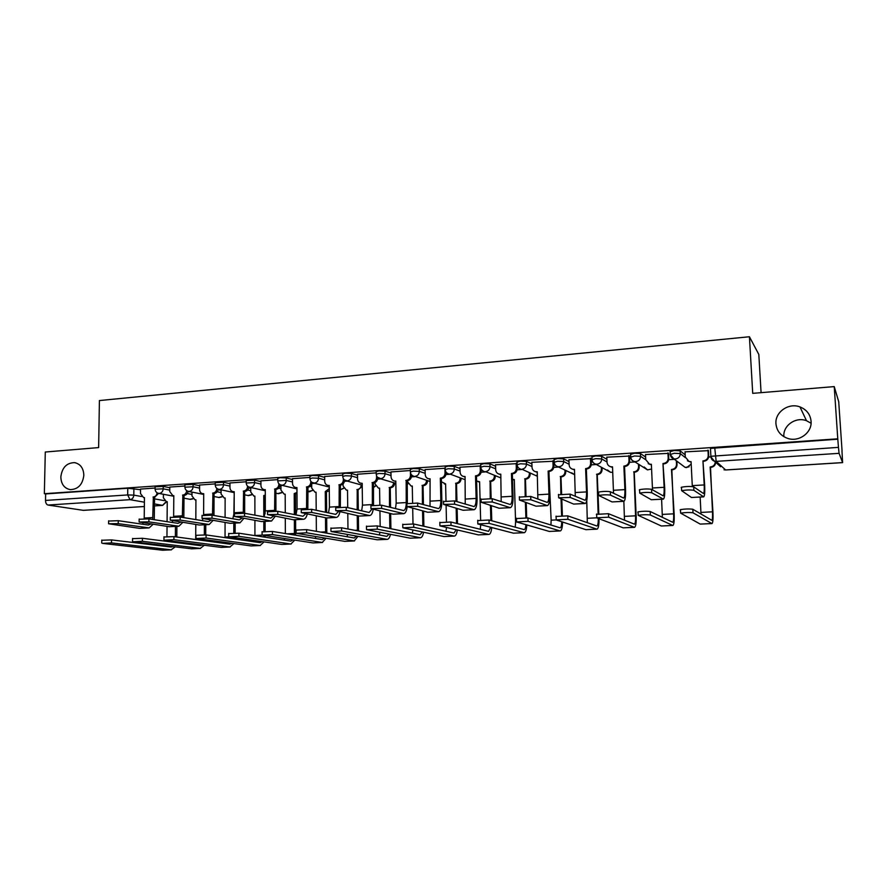 <?xml version="1.0" encoding="UTF-8"?>
<svg xmlns="http://www.w3.org/2000/svg" width="887" height="887" viewBox="0 0 887 887"><rect width="100%" height="100%" fill="white"/><g stroke="black" fill="none" stroke-linecap="round" stroke-linejoin="round"><path stroke-width="1.33" d="M83.833 475.255C82.646 484.59 78.111 489.38 70.206 489.624C64.263 488.349 61.148 484.125 60.837 476.962C62.057 467.549 66.658 462.781 74.641 462.648C80.451 463.979 83.511 468.181 83.833 475.255M783.897 436.692L783.886 436.548C782.8 425.616 795.783 416.458 806.494 420.715L811.084 423.243M811.073 421.214C812.237 432.59 799.021 442.314 787.811 438.433C780.693 435.872 776.746 431.004 775.948 423.82C774.794 412.211 788.587 402.432 799.963 406.911C806.605 409.583 810.308 414.351 811.073 421.214M169.794 487.739L163.219 486.42L155.114 486.797M199.597 485.732L193.089 484.369L184.906 484.757M229.977 483.703L223.546 482.262L215.264 482.683M260.933 481.63L254.591 480.133L246.209 480.566M292.499 479.534L286.235 477.949L280.115 477.716L277.753 478.415M324.675 477.394L318.511 475.72L312.39 475.487L309.918 476.219M357.505 475.221L351.429 473.458L345.32 473.214L342.726 473.98M390.979 473.015L385.002 471.141L378.904 470.897L376.188 471.696M425.139 470.786L419.274 468.779L413.176 468.524L410.326 469.356M459.998 468.524L454.244 466.374L448.157 466.118L445.163 466.983M495.589 466.229L489.934 463.912L483.858 463.646L480.71 464.555M531.912 463.923L526.379 461.406L520.314 461.129L517.021 462.083M569.01 461.617L563.6 458.845L557.546 458.557L554.087 459.555M606.896 459.322L601.608 456.228L595.587 455.929L591.939 456.993M645.614 457.06L640.447 453.545L634.438 453.246L630.602 454.366M685.185 454.909L680.141 450.818L674.153 450.496L670.117 451.705M676.881 461.739L677.59 461.695M841.974 450.851L842.606 462.626L839.08 453.335L716.153 461.373L725.61 469.944L842.572 462.593M761.079 392.664L758.817 354.456L749.426 336.75L752.719 393.351L834.235 386.599L837.771 438.821L44.35 493.704L45.292 452.015L98.634 447.591L99.411 400.558L749.426 336.75M834.235 386.599L838.725 401.733L842.062 450.84M144.359 506.521L83.433 510.358L47.998 505.047C46.434 504.548 45.603 503.018 45.503 500.434L45.647 493.915L127.772 488.249L140.545 489.702M45.647 493.915L44.35 493.704M710.498 449.01L710.886 456.284L838.459 447.37L839.08 453.335M838.459 447.37L837.771 438.821M708.447 450.64L685.03 451.86M668.51 453.368L645.503 454.554M629.426 456.051L606.808 457.182M591.174 458.668L568.944 459.765M553.721 461.229L531.856 462.304M517.066 463.657L495.545 464.788M480.754 465.963L459.965 467.216M445.196 468.247L425.117 469.6M410.348 470.531L390.967 471.939M376.21 472.871L357.494 474.235M342.737 475.166L324.675 476.474M309.929 477.417L292.488 478.681M277.753 479.623L260.933 480.843M282.476 485.444L280.935 485.61M246.209 481.785L229.977 482.96M215.253 483.903L199.608 485.034M184.895 485.987L169.805 487.074M188.122 491.398L191.991 492.174M218.169 489.657L221.096 490.278M248.781 487.905L250.733 488.349M279.948 486.154L280.935 486.386M155.103 488.027L140.556 489.081M710.664 456.905L708.646 457.038M837.905 439.187L710.465 448.39M674.442 459.322L668.676 459.699M635.003 461.95L629.57 462.304M596.397 464.522L591.285 464.866M558.588 467.039L553.81 467.36M521.567 469.511L517.11 469.811M485.3 471.928L481.164 472.206M449.776 474.29L445.95 474.545M414.972 476.618L411.435 476.851M380.856 478.891L377.618 479.102M347.416 481.12L344.466 481.319M314.63 483.304L311.969 483.482M681.172 487.573L681.471 487.207C686.161 486.375 690.241 486.253 693.701 486.841L703.491 493.527C704.178 492.906 704.411 490.034 704.2 484.934L702.947 460.885L704.677 485.289C704.965 492.163 704.644 496.021 703.724 496.875L693.878 490.323C690.419 489.757 686.338 489.879 681.648 490.688L691.461 497.496L703.613 496.875M702.947 460.885L703.336 460.863C706.462 460.353 708.092 458.557 708.247 455.463L708.724 455.896C708.569 458.967 706.928 460.763 703.812 461.273L703.424 461.295M708.436 450.474L708.724 455.896M691.095 462.105L687.414 460.808M685.03 451.705L685.296 457.005L689.099 461.55L691.073 461.672L692.326 486.553M707.97 450.13L708.247 455.463M693.013 512.797C689.521 512.32 685.407 512.431 680.639 513.141L700.22 524.095L711.851 523.53L693.013 512.797L692.836 509.26L711.84 520.325C712.483 519.715 712.704 516.877 712.494 511.821L710.487 466.961C713.447 466.495 715.033 464.81 715.255 461.905M680.152 509.925L680.473 509.615C685.23 508.883 689.343 508.772 692.836 509.26M710.121 466.994L712.937 512.098C713.226 518.906 712.926 522.731 712.05 523.563L711.851 523.53M715.687 462.304C715.476 465.198 713.891 466.884 710.942 467.349L710.565 467.371M701.007 514.05L700.153 497.075M711.951 523.574L700.22 524.095M639.305 490.034L639.56 489.668C644.051 488.87 648.042 488.759 651.546 489.314L663.143 495.822C663.964 495.201 664.296 492.363 664.119 487.307L662.988 463.513L664.685 487.65C664.928 494.458 664.485 498.283 663.376 499.126L651.712 492.762C648.209 492.218 644.206 492.329 639.715 493.105L651.324 499.736L663.232 499.137M662.988 463.513L663.365 463.491C666.425 462.981 668.033 461.207 668.199 458.158L668.754 458.568C668.598 461.617 666.991 463.38 663.931 463.89L663.554 463.912M668.499 453.224L668.754 458.568M651.391 464.71L648.22 463.679M645.492 454.421L645.736 459.666L649.517 464.178L651.368 464.278L652.522 489.868M667.944 452.88L668.199 458.158M598.392 492.44L598.592 492.063C602.883 491.309 606.808 491.198 610.356 491.742L623.672 498.073C624.625 497.441 625.036 494.624 624.903 489.624L623.883 466.085L624.537 466.473L625.557 489.957C625.745 496.698 625.191 500.49 623.894 501.332L610.5 495.146C606.952 494.613 603.027 494.724 598.725 495.467L612.052 501.931L623.727 501.343M623.883 466.085L624.26 466.063C627.253 465.564 628.839 463.801 629.005 460.785L629.648 461.185C629.482 464.2 627.896 465.952 624.914 466.451L624.537 466.473M629.415 455.918L629.648 461.185M612.529 467.249L609.79 466.418M606.808 457.071L607.018 462.26C607.262 464.611 608.515 466.107 610.777 466.75L612.518 466.828L613.516 493.261M628.783 455.563L629.005 460.785M650.337 515.003C646.8 514.549 642.753 514.648 638.208 515.336L661.292 525.991L672.679 525.437L650.337 515.003L650.182 511.511L672.712 522.266C673.499 521.645 673.798 518.84 673.621 513.828L671.836 469.434C674.796 468.957 676.36 467.238 676.504 464.3L676.337 460.741M637.786 512.165L638.052 511.843C642.598 511.145 646.645 511.034 650.182 511.511M671.47 469.467L674.153 514.105C674.397 520.846 673.987 524.638 672.923 525.47L672.679 525.437M676.859 461.14L677.025 464.677C676.87 467.615 675.317 469.334 672.368 469.811L672.002 469.833M662.367 517.365L661.602 499.226M672.801 525.47L661.292 525.991M608.637 517.165L596.53 517.797L623.184 527.843L634.338 527.299L608.637 517.165L608.504 513.706L634.405 524.162C635.325 523.541 635.713 520.758 635.569 515.802L633.983 471.862C636.877 471.385 638.418 469.689 638.573 466.773L638.463 464.145M596.397 514.349L608.504 513.706M633.617 471.884L634.227 472.25L636.167 516.068C636.367 522.742 635.846 526.49 634.604 527.322L634.338 527.299M639.061 464.522L639.172 467.15C639.017 470.055 637.487 471.751 634.593 472.217L634.227 472.25M624.481 520.192L623.849 501.343M634.471 527.333L623.184 527.843M558.389 494.802L570.086 494.114L585.043 500.268C586.13 499.636 586.629 496.842 586.518 491.897L585.62 468.602L586.351 468.979L587.249 492.218C587.394 498.893 586.728 502.652 585.265 503.494L570.208 497.474L558.655 497.773L573.623 504.082L585.076 503.506M585.62 468.602L585.974 468.569C588.913 468.081 590.465 466.351 590.642 463.358L591.374 463.746C591.197 466.728 589.644 468.469 586.706 468.957L586.351 468.979M591.163 458.546L591.374 463.746M574.499 469.744L572.115 469.046M568.933 459.666L569.121 464.799C569.354 467.161 570.596 468.646 572.847 469.267L574.488 469.334L575.297 496.288M590.443 458.191L590.642 463.358M519.261 497.097L530.714 496.432L547.235 502.419C548.443 501.787 549.02 499.015 548.942 494.114L548.144 471.064L548.953 471.429L549.752 494.436C549.851 501.033 549.086 504.758 547.445 505.612L530.814 499.758L519.46 500.035L536.003 506.189L547.246 505.623M548.144 471.064L548.499 471.041C551.381 470.553 552.911 468.835 553.089 465.875L553.898 466.263C553.71 469.212 552.18 470.93 549.319 471.407L548.953 471.429M553.71 461.118L553.898 466.263M537.267 472.172L535.194 471.596M531.856 462.205L532.023 467.294C532.244 469.655 533.475 471.13 535.704 471.729L537.245 471.773L537.866 499.059M552.911 460.763L553.089 465.875M480.998 499.348L492.196 498.694L510.213 504.515C511.555 503.894 512.198 501.144 512.154 496.299L511.455 473.47L512.342 473.835L513.041 496.609C513.096 503.14 512.231 506.832 510.424 507.686L492.285 501.987L481.12 502.253L499.17 508.251L510.202 507.697M511.455 473.47L511.81 473.447C514.626 472.971 516.134 471.274 516.323 468.347L517.199 468.724C516.999 471.64 515.502 473.336 512.697 473.813L512.342 473.835M517.01 461.661L517.077 464.721L520.403 463.79L526.468 464.067L532 466.551M517.088 465.243L517.199 468.724M500.8 474.556L498.993 474.057M495.545 464.699L495.689 469.733C495.9 472.095 497.119 473.558 499.326 474.135L500.789 474.168L501.177 501.643M516.167 463.28L516.323 468.347M567.891 519.272L556.049 519.893L585.852 529.661L596.785 529.129L567.891 519.272L567.769 515.857L596.896 526.013C597.871 525.492 598.337 522.975 598.315 518.463M555.938 516.478L567.769 515.857M598.126 513.739L596.907 474.235C599.745 473.758 601.253 472.084 601.419 469.201L601.342 467.227M596.552 474.257L597.239 474.612L598.803 513.673M602.018 467.604L602.096 469.567C601.929 472.438 600.421 474.113 597.583 474.578L597.239 474.612M587.338 522.72L586.762 500.634M599.002 518.729C599.069 524.938 598.437 528.408 597.095 529.151L596.785 529.129M596.929 529.162L585.852 529.661M528.064 521.334L516.478 521.933L549.297 531.435L559.996 530.914L528.064 521.334L527.953 517.953L560.152 527.832C561.094 527.466 561.637 525.437 561.793 521.767M516.378 518.562L527.953 517.953M560.861 494.004L560.573 476.552C563.367 476.086 564.842 474.434 565.019 471.574L564.964 470.11M560.229 476.574L560.983 476.918L561.604 493.937M565.718 470.476L565.773 471.928C565.596 474.778 564.11 476.441 561.327 476.896L560.983 476.918M549.164 477.284L551.149 520.17L556.127 519.915M561.626 515.602L561.039 499.148M561.804 499.448L562.38 515.58M562.558 522.022C562.436 527.388 561.693 530.359 560.34 530.936L559.996 530.914M560.163 530.947L549.297 531.435M550.927 525.049L551.149 520.17M489.114 523.352L477.783 523.94L513.484 533.176L523.973 532.666L489.114 523.352L489.014 520.015L524.15 529.617C525.071 529.328 525.658 527.687 525.936 524.672M477.705 520.602L489.014 520.015M525.193 496.099L524.982 478.825C527.71 478.37 529.173 476.729 529.351 473.902L529.317 472.838M524.638 478.847L525.47 479.191L526.002 496.088M530.138 473.181L530.171 474.246C529.982 477.073 528.53 478.714 525.803 479.168L525.47 479.191M514.294 479.867L512.531 479.39L514.283 479.512L515.591 522.011L516.567 521.966M525.88 517.72L525.392 502.508M526.224 502.796L526.701 517.775M526.811 524.927C526.523 529.628 525.703 532.211 524.339 532.688L523.973 532.666M524.15 532.699L513.484 533.176M515.236 527.222L515.591 522.011M443.533 501.543L454.521 500.911L473.968 506.577C475.421 505.945 476.131 503.228 476.119 498.427L475.521 475.831L476.485 476.186L477.073 498.727C477.095 505.202 476.131 508.861 474.179 509.715L454.599 504.171L443.6 504.415L463.103 510.269L473.935 509.726M475.521 475.831L475.864 475.809C478.625 475.343 480.111 473.658 480.31 470.764L481.253 471.13C481.053 474.013 479.579 475.698 476.818 476.164L476.485 476.186M481.197 469.012L481.253 471.13M465.076 476.884L463.513 476.452M459.965 467.139L460.087 472.117C460.298 474.478 461.495 475.931 463.69 476.485L465.076 476.519L465.243 504.082M480.177 465.753L480.31 470.764M451.017 525.326L439.941 525.902L478.381 534.883L488.659 534.384L451.017 525.326L450.94 522.022L488.582 531.346L490.744 527.288M439.83 522.598L450.94 522.022M490.245 498.427L490.09 481.064C492.773 480.61 494.203 478.98 494.392 476.186L494.369 475.432M489.757 481.076L490.655 481.408L491.132 498.505M495.256 475.776L495.279 476.519C495.09 479.313 493.66 480.942 490.988 481.386L490.655 481.408M476.607 480.998L479.601 481.73L480.621 519.882M490.855 520.514L490.444 505.546M491.331 505.823L491.753 520.769M479.612 482.073L478.071 481.652M491.731 527.543C491.32 531.712 490.433 533.996 489.07 534.395L488.659 534.384M488.859 534.406L478.381 534.883M480.255 529.284L480.743 524.705M406.834 503.683L417.644 503.073L438.466 508.595C440.019 507.963 440.806 505.268 440.828 500.512L440.329 478.148L441.349 478.492L441.848 500.811C441.826 507.22 440.772 510.845 438.666 511.699L417.71 506.311L406.878 506.532L427.767 512.254L438.411 511.71M440.329 478.148L440.662 478.126C443.367 477.661 444.819 475.997 445.03 473.126L446.039 473.481C445.828 476.341 444.376 478.004 441.682 478.47L441.349 478.492M446.006 472.05L446.039 473.481M430.084 479.168L428.72 478.78M425.117 469.522L425.217 474.456C425.416 476.818 426.603 478.259 428.776 478.792L430.084 478.825L430.018 506.41M444.908 468.17L445.03 473.126M413.741 527.255L402.909 527.82L443.988 536.557L454.055 536.058L413.741 527.255L413.686 523.984L453.989 533.054L456.228 529.705M402.753 524.527L413.686 523.984M455.996 501.343L455.896 483.249C458.512 482.805 459.932 481.197 460.131 478.415L460.109 477.927M455.563 483.271L456.517 483.592L456.96 501.632M461.063 478.259L461.074 478.747C460.874 481.519 459.466 483.127 456.849 483.57L456.517 483.592M441.416 481.752L445.607 483.903L445.995 500.756M446.471 521.756L446.106 505.501M456.528 523.408L456.162 508.329M457.127 508.595L457.492 523.64M445.618 484.235L444.265 483.858M457.315 529.96C456.805 533.686 455.863 535.726 454.499 536.081L454.055 536.058M454.266 536.092L443.988 536.557M445.95 531.246L446.538 527.443M407.133 506.965C406.579 511.001 405.492 513.229 403.884 513.651L381.61 508.395L370.943 508.606L393.152 514.183L403.607 513.662M370.899 505.767L381.565 505.202L403.685 510.579C405.348 509.947 406.202 507.275 406.235 502.563L406.157 480.388C408.807 479.934 410.249 478.293 410.459 475.454L411.535 475.798C411.324 478.625 409.894 480.277 407.244 480.732L407.333 503.173M405.836 480.41L406.922 480.754M411.513 474.855L411.535 475.798M395.802 481.408L394.671 481.087M390.967 471.862L391.045 476.751C391.234 479.102 392.409 480.532 394.549 481.053L395.79 481.076L396.179 503.162L395.502 508.65M410.393 472.206L410.459 475.454M377.274 529.14L366.675 529.694L410.26 538.187L420.139 537.71L377.274 529.14L377.23 525.902L420.083 534.728L422.345 531.956M366.453 526.423L377.23 525.902M422.423 504.359L422.356 485.389C424.928 484.956 426.325 483.36 426.525 480.61L426.525 480.333M422.035 485.411L423.055 485.721L423.443 504.636M427.534 480.654L427.534 480.931C427.334 483.681 425.948 485.267 423.376 485.699L423.055 485.721M407.632 480.687L407.654 481.841L411.069 486.009L412.278 486.032L412.599 502.774M412.998 523.873L412.699 508.395M422.855 526.046L422.556 510.912M423.576 511.178L423.875 526.279M412.278 486.353L411.136 486.032M423.565 532.211C422.966 535.571 421.979 537.411 420.604 537.722L420.139 537.71M420.36 537.744L410.26 538.187M412.311 533.131L412.965 529.96M373.183 509.493C372.54 513.163 371.409 515.181 369.801 515.558L346.274 510.435L335.752 510.635L359.235 516.079L369.502 515.569M335.718 507.819L346.229 507.275L369.125 512.498L371.875 509.182M372.352 505.135L372.352 482.617C374.946 482.162 376.354 480.532 376.576 477.727L377.718 478.06C377.496 480.865 376.088 482.495 373.494 482.938L373.505 505.025M372.03 482.639L373.172 482.96M377.707 477.505L377.718 478.06M357.483 474.157L357.55 479.002C357.727 481.342 358.88 482.761 360.998 483.26L361.308 483.348M360.998 483.26L362.184 483.282L362.484 505.158L361.674 510.801M376.543 475.765L376.576 477.727M341.584 530.991L331.206 531.535L377.197 539.795L386.876 539.329L341.584 530.991L341.55 527.787L386.832 536.38L389.105 534.063M330.929 528.275L341.55 527.787M389.482 507.153L389.471 487.495C391.999 487.063 393.362 485.488 393.573 482.761L393.573 482.661M389.16 487.517L390.236 487.817L390.557 507.419M394.637 482.983L394.637 483.082C394.438 485.799 393.074 487.373 390.546 487.795L390.236 487.817M375.035 482.528L375.057 483.969L378.427 488.105L379.581 488.127L379.847 504.98M380.179 526.512L379.935 511.078M389.837 528.508L389.581 513.34M390.657 513.595L390.912 528.73M379.592 488.415L378.682 488.183M390.446 534.329C389.77 537.389 388.75 539.063 387.375 539.34L386.876 539.329M387.12 539.351L377.197 539.795M379.314 534.95L380.002 532.289M339.898 511.888C339.167 515.236 338.002 517.088 336.395 517.42L311.659 512.442L301.281 512.631L326.671 517.964L326.815 533.176M301.27 509.825L311.636 509.315L335.696 514.393L338.468 511.577M339.122 507.054L339.211 484.79C341.761 484.346 343.147 482.739 343.369 479.956L344.566 480.277C344.344 483.06 342.959 484.668 340.408 485.111L340.342 507.009M338.889 484.812L340.098 485.134M324.675 476.408L324.72 481.197C324.886 483.537 326.017 484.945 328.112 485.433L328.589 485.555M328.112 485.433L329.243 485.444L329.454 507.109L328.512 512.874M343.358 478.625L343.369 479.956M306.636 532.799L296.48 533.331L344.766 541.369L354.268 540.915L306.636 532.799L306.614 529.628L354.235 537.988L356.485 536.081M296.136 530.093L306.614 529.628M357.162 509.77L357.217 489.557C359.667 489.136 361.02 487.595 361.253 484.923M356.907 489.58L358.038 489.879L358.304 510.025M362.229 486.431L358.038 489.879M343.069 483.903L343.092 486.054L346.418 490.156L347.516 490.178L347.715 507.619M347.97 529.007L347.793 513.595M357.428 530.803L357.239 515.646M358.381 515.901L358.57 531.014M357.949 536.336L354.268 540.915M354.512 540.937L344.766 541.369M346.95 536.713L347.66 534.484M307.246 514.161C306.447 517.243 305.25 518.939 303.642 519.25L277.764 514.405L267.519 514.582L293.409 519.771L303.321 519.272M267.519 511.788L277.753 511.311L302.933 516.256L305.705 513.85M306.558 509.038L306.714 486.93C309.219 486.486 310.583 484.89 310.805 482.14L312.069 482.461C311.836 485.211 310.472 486.808 307.977 487.24L307.822 509.038M306.403 486.952L307.667 487.262M292.488 478.614L292.522 483.36C292.688 485.688 293.797 487.085 295.87 487.562L296.945 487.573L297.078 509.027L295.981 514.892M310.805 481.264L310.805 482.14M272.42 534.573L262.474 535.094L312.967 542.922L322.28 542.467L272.42 534.573L272.409 531.435L322.258 539.573L324.465 537.988M262.075 531.878L272.409 531.435M325.462 512.231L325.263 491.598L329.277 488.593M325.263 491.598L326.449 491.886L326.649 512.486M329.299 490.711L326.449 491.886M311.703 484.369L311.725 488.105L314.996 492.174L316.049 492.185L316.204 510.28M316.371 531.346L316.249 515.979M325.618 532.965L325.507 517.842M314.996 492.174L315.561 492.307M326.072 538.254L322.28 542.467M322.535 542.489L312.967 542.922M315.207 538.42L315.905 536.568M275.225 516.345L271.533 521.046L244.557 516.323L234.445 516.489L261.454 521.556L271.2 521.068M234.445 513.717L244.557 513.263L270.812 518.086L273.551 516.034M274.604 511.045L274.848 489.025C277.298 488.593 278.651 487.007 278.884 484.28L279.66 484.468M274.549 489.047L275.868 489.347L275.935 511.112M280.192 484.79C279.871 487.418 278.529 488.925 276.167 489.325L275.868 489.347M260.933 480.776L260.944 485.477C261.1 487.795 262.197 489.192 264.237 489.646L264.991 489.812M264.237 489.646L265.268 489.657L265.324 510.901L264.093 516.855M238.913 536.313L229.168 536.812L281.756 544.441L290.903 543.997L238.913 536.313L238.913 533.198L290.881 541.125L293.032 539.828M228.702 533.619L238.913 533.198M294.34 514.571L294.218 493.582L296.979 492.462M294.218 493.582L295.46 493.871L295.582 514.815M296.979 493.56L295.46 493.871M280.935 485.555L280.946 490.112L284.173 494.159L285.182 494.159L285.27 512.786M285.359 533.553L285.292 518.241M294.395 535.027L294.373 519.771M295.615 519.704L295.648 535.227M284.173 494.159L284.86 494.314M294.783 540.105L290.903 543.997M291.169 544.019L281.756 544.441M284.051 540.083L284.727 538.542M243.803 518.452L240.055 522.809L212.026 518.208L202.036 518.363L230.121 523.308L239.701 522.831M202.048 515.602L212.037 515.17L239.302 519.882L242.007 518.141M243.271 513.107L243.592 491.076C245.998 490.655 247.329 489.081 247.562 486.375L247.939 486.464M243.293 491.099L244.668 491.398L244.657 513.274M248.914 487.041C248.537 489.557 247.218 491.01 244.967 491.376L244.668 491.398M229.977 482.894L229.966 487.562C230.121 489.868 231.197 491.243 233.203 491.686L234.09 491.875M233.203 491.686L234.201 491.697L234.179 512.741L232.815 518.762M206.083 538.01L196.526 538.498L251.143 545.926L260.113 545.494L206.083 538.01L206.094 534.928L260.102 542.644L262.175 541.602M196.005 535.327L206.094 534.928M263.805 516.799L263.749 495.534L265.28 495.212M263.749 495.534L265.036 495.811L265.08 513.806M264.049 495.511L265.036 495.811M250.733 487.562L250.744 492.085L253.915 496.099L254.879 496.099L254.902 515.159M254.924 535.637L254.913 520.403M263.838 531.357L263.816 521.478M265.102 521.412L265.124 531.28M265.135 535.504L265.058 537.189M264.071 541.868L260.113 545.494M260.39 545.516L251.143 545.926M253.471 541.702L254.114 540.427M263.738 536.99L263.838 535.304M212.98 520.481L209.166 524.539L180.139 520.059L170.271 520.192L199.387 525.026L208.811 524.561M170.293 517.454L180.161 517.043L208.401 521.634L211.051 520.159M212.525 515.258L212.935 493.094C215.297 492.673 216.605 491.121 216.849 488.438L216.849 488.438M212.647 493.105L214.066 493.405L213.955 515.502M218.235 489.214C217.814 491.653 216.517 493.039 214.355 493.383L214.066 493.405M199.608 484.978L199.586 489.602C199.719 491.897 200.784 493.261 202.768 493.693L203.722 493.693L203.611 515.07M202.125 520.614L202.968 518.828M173.919 539.673L164.561 540.161L221.085 547.39L229.888 546.957L173.919 539.673L173.941 536.624L229.899 544.141L231.862 543.31M163.973 537.001L173.941 536.624M233.824 516.079L234.135 497.43M221.096 489.835L221.085 494.015L224.2 497.995L225.132 498.006L225.087 517.42M225.043 537.633L225.076 522.476M233.802 532.987L233.813 523.164M235.155 523.086L235.144 532.987M225.132 498.184L224.2 497.995M235.122 537.677L235.022 539.063M233.924 543.587L229.888 546.957M230.188 546.98L221.085 547.39M223.469 543.276L224.056 542.245M233.636 538.864L233.78 537.478M182.733 522.443L178.875 526.235L148.883 521.866L139.126 522L169.24 526.712L178.498 526.257M139.148 519.272L148.916 518.884L178.087 523.363L180.671 522.121M182.334 517.398L182.855 495.068C185.095 494.68 186.381 493.216 186.702 490.655M182.567 495.09L184.03 495.367L183.82 517.642M188.133 491.331C187.678 493.682 186.403 495.024 184.319 495.356L184.03 495.367M169.805 487.018L169.761 491.598L172.898 495.667L173.808 495.667L173.63 516.833M172.011 522.421L172.832 520.902M142.397 541.303L133.216 541.78L191.592 548.82L200.229 548.399L142.397 541.303L142.43 538.287L200.251 545.605L202.103 544.962M132.573 538.653L142.43 538.287M191.991 492.097L191.969 495.922L195.04 499.869L195.927 499.869L195.827 519.594M195.683 539.551L195.794 524.472M204.332 534.783L204.376 524.805M205.762 524.727L205.717 534.883M205.64 539.74L205.529 540.87M204.332 545.239L200.229 548.399M200.54 548.421L191.592 548.82M194.009 544.818L194.541 543.997M204.088 540.682L204.243 539.551M153.041 524.339L149.149 527.898L118.237 523.64L108.58 523.762L139.658 528.375L148.761 527.92M108.624 521.057L118.281 520.691L148.351 525.049L150.834 524.017M152.697 519.472L153.34 497.008C155.469 496.653 156.733 495.256 157.11 492.795M153.052 497.03L154.56 497.308L154.249 519.704M158.585 493.372L154.56 497.308M140.556 489.025L140.501 493.56L143.583 497.596L144.459 497.596L144.204 518.64M142.463 524.195L143.239 522.898M111.496 542.911L102.504 543.376L162.631 550.228L171.113 549.818L111.496 542.911L111.54 539.917L171.147 547.046L172.854 546.558M101.783 540.261L111.54 539.917M163.408 494.281L163.374 497.784L166.401 501.698L167.255 501.698L167.078 521.667M166.956 536.469L167.044 526.39M175.382 536.823L175.46 526.423M176.89 526.346L176.812 537.012M176.69 541.713L176.568 542.611M175.26 546.847L171.113 549.818M171.435 549.84L162.631 550.228M165.082 546.325L165.547 545.682M166.856 541.38L166.911 540.46M175.061 542.423L175.227 541.525M155.092 489.18L163.197 488.815L169.783 490.112M163.219 486.42L163.197 488.815C162.942 491.465 161.656 492.995 159.361 493.416L158.097 493.25M184.884 487.163L193.078 486.775L199.586 488.127M193.089 484.369L193.078 486.775C192.834 489.458 191.537 490.999 189.186 491.42L187.789 491.221M215.253 485.111L223.535 484.701L229.977 486.12M223.546 482.262L223.535 484.701C223.291 487.406 221.983 488.97 219.588 489.402L218.014 489.125M246.209 483.016L254.591 482.583L260.944 484.069M254.591 480.133L254.591 482.583C254.347 485.311 253.017 486.896 250.577 487.329L248.781 486.974M277.764 480.887L286.246 480.432L292.51 481.985M286.235 477.949L286.246 480.432C286.013 483.182 284.649 484.779 282.177 485.222L280.104 484.745M309.94 478.714L312.412 478.004L318.533 478.226L324.697 479.878M318.511 475.72L318.533 478.226C318.3 481.009 316.925 482.628 314.397 483.071L311.991 482.406M342.748 476.496L345.342 475.754L351.463 475.986L357.539 477.727M351.429 473.458L351.463 475.986C351.23 478.792 349.833 480.421 347.249 480.876L344.433 479.911M376.221 474.235L378.937 473.458L385.047 473.702L391.023 475.543M385.002 471.141L385.047 473.702C384.825 476.541 383.406 478.182 380.778 478.636L377.43 477.206M410.371 471.939L413.22 471.119L419.318 471.363L425.195 473.336M419.274 468.779L419.318 471.363C419.107 474.235 417.666 475.898 414.983 476.352L430.14 481.497M445.219 469.578L448.212 468.724L454.299 468.979L460.065 471.097M454.244 466.374L454.299 468.979C454.1 471.873 452.625 473.558 449.886 474.024L465.154 479.701M480.787 467.183L483.936 466.285L490.012 466.551L495.656 468.835M489.934 463.912L490.012 466.551C489.812 469.478 488.316 471.174 485.522 471.651L500.9 477.949M526.379 461.406L526.468 464.067C526.268 467.017 524.749 468.735 521.9 469.223L537.4 476.297M554.175 462.238L557.646 461.251L563.688 461.528L569.11 464.267M563.6 458.845L563.688 461.528C563.511 464.511 561.959 466.252 559.054 466.739L557.79 466.651C555.539 466.041 554.297 464.555 554.076 462.182M592.039 459.699L595.698 458.646L601.719 458.945L607.007 461.983M601.608 456.228L601.719 458.945C601.541 461.95 599.967 463.713 596.995 464.211L595.643 464.112C593.381 463.469 592.128 461.972 591.895 459.61M630.724 457.104L634.56 455.996L640.569 456.295L645.736 459.754M640.447 453.545L640.569 456.295C640.403 459.344 638.806 461.118 635.768 461.617L634.305 461.506C632.032 460.841 630.768 459.333 630.535 456.982M670.25 454.466L674.286 453.279L680.274 453.59L685.374 457.648M680.141 450.818L680.274 453.59C680.118 456.672 678.488 458.468 675.384 458.978L673.81 458.845L670.018 454.288M133.893 488.438L133.815 495.123L141.554 496.52M154.549 498.871L164.417 500.656M162.776 505.368L154.482 505.889L162.576 505.346L154.493 503.938M144.404 502.186L130.034 499.68L47.998 505.047M83.068 510.347L144.359 506.499M710.919 456.883L710.886 456.284C711.03 458.756 712.228 460.397 714.49 461.218L710.642 456.628M187.29 493.549L191.98 494.469M217.215 491.786L221.085 492.595M247.661 490.012L250.744 490.688M278.662 488.205L280.946 488.748M310.184 486.386L311.714 486.775M342.227 484.546L343.081 484.768M682.181 465.154L685.219 467.438L686.726 467.571L691.195 464.067M644.184 466.994L647.51 469.888L651.59 468.99L647.51 469.888L634.305 461.506C632.043 460.73 630.845 459.089 630.701 456.617L630.579 453.867M607.506 469.988L610.555 472.283L612.74 472.239M571.583 472.793L574.687 474.678M536.347 475.432L537.4 476.352M406.989 484.646L407.965 483.459M373.239 487.562L375.478 485.832M343.735 488.338L340.153 489.801L343.613 488.127M308.199 491.609L309.563 491.786L312.335 490.345M277.831 493.593L281.645 492.507M248.016 495.534L251.509 494.602M218.723 497.441L221.927 496.653M189.962 499.303L192.878 498.649M714.745 447.702L716.153 461.373L714.49 461.218L720.61 466.728M127.772 488.249L127.684 494.935L133.815 495.123C133.549 497.751 132.296 499.27 130.034 499.68L127.684 494.935L45.503 500.434M166.157 501.665L162.576 505.346L166.678 501.754M725.754 469.933L724.025 469.8L725.666 469.977M693.701 486.841L693.878 490.323M704.2 484.934L692.292 485.632M703.469 496.82L691.461 497.496M700.941 512.42L712.494 511.821M651.546 489.314L651.712 492.762M663.365 463.491L663.931 463.89M664.119 487.307L652.466 487.994M663.066 499.082L651.324 499.736M610.356 491.742L610.5 495.146M624.26 466.063L624.914 466.451M624.903 489.624L613.494 490.3M623.539 501.288L612.052 501.931M662.312 514.416L673.621 513.828M634.593 472.217L633.983 471.862M624.492 516.378L635.569 515.802M639.172 467.15L638.573 466.773M570.086 494.114L570.208 497.474M585.974 468.569L586.706 468.957M586.518 491.897L575.353 492.551M584.866 503.461L573.623 504.082M530.714 496.432L530.814 499.758M548.499 471.041L549.319 471.407M548.942 494.114L538.021 494.769M547.013 505.579L536.003 506.189M492.196 498.694L492.285 501.987M511.81 473.447L512.697 473.813M512.154 496.299L501.454 496.931M509.947 507.652L499.17 508.251M597.583 474.578L596.907 474.235M587.449 518.296L596.596 517.82M602.096 469.567L601.419 469.201M561.327 476.896L560.573 476.552M565.773 471.928L565.019 471.574M525.803 479.168L524.982 478.825M530.171 474.246L529.351 473.902M454.521 500.911L454.599 504.171M475.864 475.809L476.818 476.164M476.119 498.427L465.642 499.048M473.658 509.681L463.103 510.269M490.988 481.386L490.09 481.064M495.279 476.519L494.392 476.186M417.644 503.073L417.71 506.311M440.662 478.126L441.682 478.47M440.828 500.512L430.55 501.122M438.111 511.666L427.767 512.254M456.849 483.57L455.896 483.249M461.074 478.747L460.131 478.415M381.565 505.202L381.61 508.395M406.157 480.388L407.244 480.732M406.235 502.563L396.179 503.162M403.286 513.617L393.152 514.183M423.376 485.699L422.356 485.389M427.534 480.931L426.525 480.61M346.229 507.275L346.274 510.435M372.352 482.617L373.494 482.938M372.352 504.57L362.484 505.158M369.169 515.524L359.235 516.079M390.546 487.795L389.471 487.495M394.637 483.082L393.573 482.761M311.636 509.315L311.659 512.442M339.211 484.79L340.408 485.111M339.122 506.532L329.454 507.109M335.729 517.398L325.995 517.941M358.348 489.857L357.217 489.557M354.944 530.326L357.428 530.204M277.753 511.311L277.764 514.405M306.714 486.93L307.977 487.24M306.558 508.462L297.078 509.027M302.955 519.239L293.409 519.771M326.749 491.875L325.573 491.575M320.695 532.1L325.64 531.845M244.557 513.263L244.557 516.323M274.848 489.025L276.167 489.325M274.615 510.347L265.324 510.901M270.812 521.035L261.454 521.556M295.748 493.848L294.517 493.56M287.133 533.841L294.451 533.464M212.037 515.17L212.026 518.208M243.592 491.076L244.967 491.376M243.293 512.209L234.179 512.741M239.302 522.798L230.121 523.308M254.924 535.504L262.596 535.105M180.161 517.043L180.139 520.059M212.935 493.094L214.355 493.383M212.57 514.028L203.622 514.549M208.39 524.527L199.387 525.026M225.054 537.056L229.301 536.835M148.916 518.884L148.883 521.866M182.855 495.068L184.319 495.356M182.423 515.813L173.641 516.323M178.065 526.224L169.24 526.712M195.717 538.575L196.67 538.52M118.281 520.691L118.237 523.64M153.34 497.008L154.848 497.285M152.841 517.553L144.226 518.063M148.317 527.887L139.658 528.375M670.095 451.161L670.228 453.933C670.361 456.395 671.559 458.036 673.81 458.845L685.219 467.438L689.121 466.784M591.917 456.528L592.028 459.233C592.161 461.728 593.37 463.347 595.643 464.112L610.555 472.283L612.74 472.283M554.065 459.122L554.164 461.805C554.297 464.3 555.506 465.919 557.79 466.651L574.687 474.7M480.71 464.156L480.776 466.784C480.909 469.29 482.118 470.886 484.413 471.585M445.152 466.595L445.219 469.201C445.341 471.707 446.549 473.292 448.855 473.968M410.315 468.99L410.371 471.574C410.493 474.068 411.701 475.643 414.007 476.308M376.177 471.33L376.221 473.891C376.343 476.386 377.552 477.949 379.858 478.592L395.835 483.337M342.726 473.636L342.748 476.164C342.87 478.647 344.078 480.211 346.396 480.843L362.218 485.189M309.918 475.887L309.94 478.392C310.051 480.876 311.259 482.417 313.577 483.038L329.265 487.052M277.753 478.093L277.764 480.577C277.875 483.049 279.083 484.59 281.401 485.189L296.957 488.914M246.209 480.266L246.209 482.728C246.309 485.189 247.528 486.719 249.846 487.307L265.268 490.766M215.264 482.395L215.253 484.834C215.364 487.285 216.572 488.792 218.901 489.369L234.201 492.618M184.906 484.479L184.884 486.896C184.995 489.336 186.203 490.844 188.532 491.409L203.711 494.436M155.114 486.531L155.092 488.925C155.192 491.354 156.4 492.85 158.74 493.394L173.808 496.254M517.088 464.322C517.221 466.828 518.429 468.436 520.724 469.145M406.989 484.834L408.053 483.648M373.25 487.65L375.589 486.032M307.7 491.487L312.468 490.555M275.879 493.15L278.374 493.715L281.789 492.717M244.668 494.824L248.493 495.633L251.664 494.813M214.055 496.509L219.156 497.529L222.094 496.842M184.019 498.184L190.339 499.381L193.044 498.838M725.71 469.977L842.595 462.626M799.963 406.911L806.494 420.715M74.641 462.648L75.85 462.903M681.648 490.688L681.471 487.207M680.639 513.141L680.473 509.615M639.715 493.105L639.56 489.668M649.517 464.178L650.116 464.577M598.725 495.467L598.592 492.063M610.777 466.75L611.465 467.139M638.208 515.336L638.052 511.843M596.74 517.465L596.607 514.016M558.655 497.773L558.533 494.414M572.847 469.267L573.612 469.644M519.46 500.035L519.35 496.709M535.704 471.729L536.546 472.095M481.12 502.253L481.031 498.949M499.326 474.135L500.235 474.49M556.204 519.56L556.082 516.145M516.578 521.6L516.467 518.23M477.816 523.607L477.727 520.259M513.717 479.8L512.863 479.468M443.6 504.415L443.522 501.155M463.69 476.485L464.666 476.84M439.897 525.559L439.83 522.255M479.18 482.018L478.27 481.696M406.878 506.532L406.823 503.306M428.776 478.792L429.818 479.135M402.798 527.477L402.742 524.206M445.318 484.191L444.343 483.87M370.943 508.606L370.899 505.413M394.549 481.053L395.657 481.386M366.497 529.351L366.453 526.113M412.1 486.32L411.069 486.009M335.752 510.635L335.718 507.475M330.951 531.191L330.918 527.987M379.525 488.415L378.427 488.105M301.281 512.631L301.258 509.493M336.084 517.443L326.671 517.964M296.158 532.987L296.136 529.816M267.519 514.582L267.519 511.477M295.87 487.562L296.945 487.817M262.075 534.75L262.075 531.601M234.445 516.489L234.445 513.418M228.691 536.469L228.702 533.364M202.036 518.363L202.048 515.325M195.994 538.165L196.005 535.083M254.879 496.299L253.915 496.099M170.271 520.192L170.293 517.188M202.768 493.693L203.722 493.882M163.94 539.817L163.973 536.768M139.126 522L139.159 519.017M172.898 495.667L173.808 495.833M132.529 541.447L132.573 538.42M195.927 500.035L195.04 499.869M108.58 523.762L108.624 520.813M143.583 497.596L144.448 497.751M101.739 543.032L101.794 540.05M167.255 501.854L166.401 501.698"/></g></svg>
